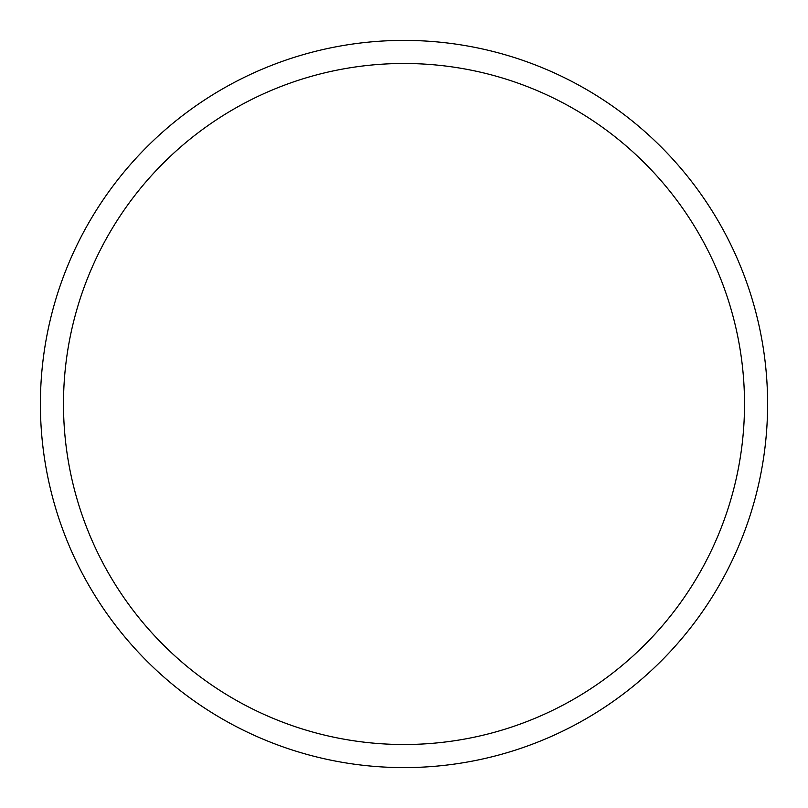 <?xml version="1.0" encoding="UTF-8"?>
<svg xmlns="http://www.w3.org/2000/svg" width="808" height="808" viewBox="0 0 808 808"><rect width="100%" height="100%" fill="white"/><g stroke="black" fill="none" stroke-linecap="round" stroke-linejoin="round"><path stroke-width="1.21" d="M40.4 404A363.6 363.6 0 0 1 404 40.4A363.6 363.6 0 0 1 767.6 404A363.6 363.6 0 0 1 404 767.6A363.6 363.6 0 0 1 40.4 404M63.489 404A340.511 340.511 0 0 1 404 63.489A340.511 340.511 0 0 1 744.511 404A340.511 340.511 0 0 1 404 744.511A340.511 340.511 0 0 1 63.489 404"/></g></svg>
